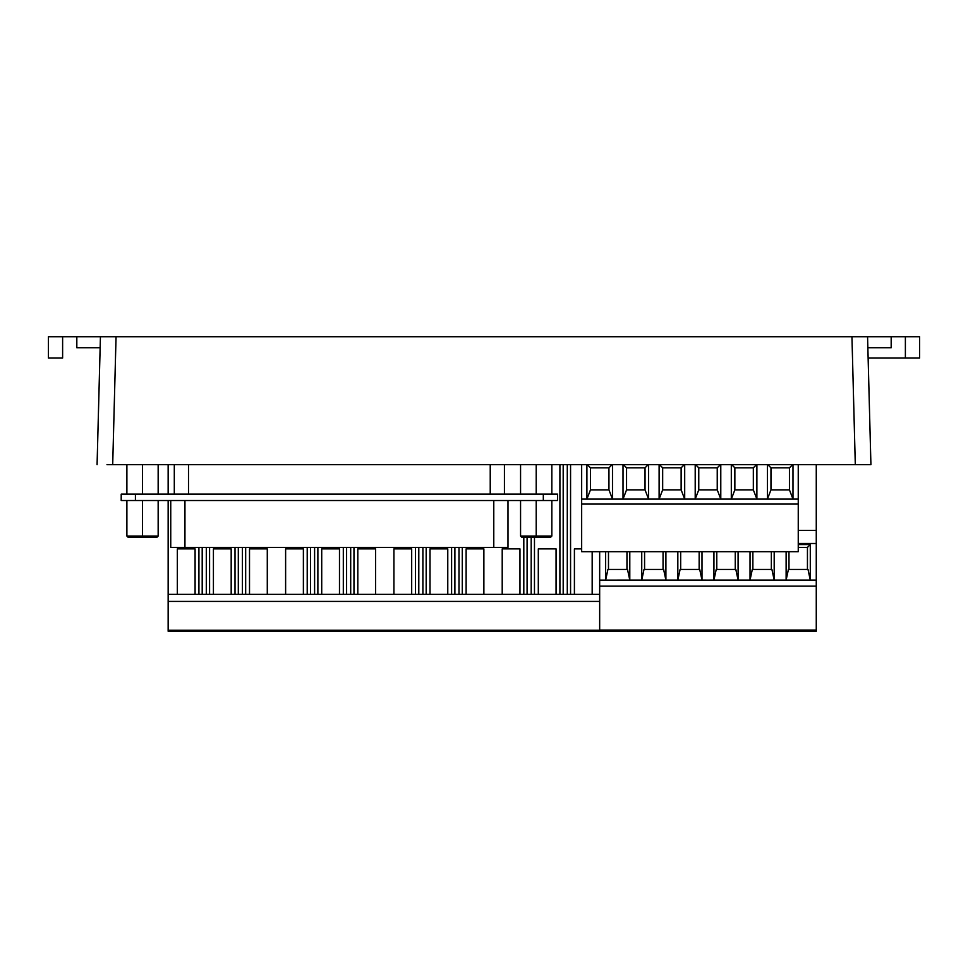 <?xml version="1.0" encoding="UTF-8"?>
<svg xmlns="http://www.w3.org/2000/svg" width="968" height="968" viewBox="0 0 968 968"><rect width="100%" height="100%" fill="white"/><g stroke="black" fill="none" stroke-linecap="round" stroke-linejoin="round"><path stroke-width="1.45" d="M905.382 336.731L867.57 336.731L870.922 464.64L868.127 358.051L919.6 358.051L919.6 336.731L905.382 336.731L905.382 358.051M867.86 347.742L891.177 347.742L891.177 336.731M62.617 336.731L48.4 336.731L48.4 358.051L62.617 358.051L62.617 336.731L76.823 336.731L76.823 347.742L100.14 347.742M99.728 363.206L97.078 464.64L100.43 336.731L76.823 336.731M867.57 336.731L851.949 336.731L855.301 464.64L870.922 464.64L110.546 464.64M100.43 336.731L116.051 336.731L112.699 464.64L107 464.64M851.949 336.731L116.051 336.731M599.664 601.431L168.154 601.431L168.154 631.269L816.266 631.269L816.266 586.148L599.664 586.148L599.664 631.269M632.394 631.269L639.146 631.269L632.394 631.269M668.489 631.269L675.24 631.269L668.489 631.269M704.583 631.269L689.918 631.269M740.689 631.269L711.335 631.269M816.266 631.269L781.829 631.269M168.154 464.64L168.154 494.128M168.154 500.516L168.154 594.316L177.326 594.316L177.326 548.892L195.088 548.892L195.088 594.316L198.924 594.316L198.924 547.416M209.584 547.416L209.584 594.316L213.42 594.316L213.42 548.892L231.183 548.892L231.183 594.316L235.018 594.316L235.018 547.416M245.678 547.416L245.678 594.316L249.514 594.316L249.514 548.892L267.289 548.892L267.289 594.316L285.62 594.316L285.62 548.892L303.383 548.892L303.383 594.316L307.219 594.316L307.219 547.416M317.879 547.416L317.879 594.316L321.715 594.316L321.715 548.892L339.478 548.892L339.478 594.316L343.313 594.316L343.313 547.416M353.973 547.416L353.973 594.316L357.809 594.316L357.809 548.892L375.584 548.892L375.584 594.316L393.916 594.316L393.916 548.892L411.678 548.892L411.678 594.316L415.514 594.316L415.514 547.416M426.174 547.416L426.174 594.316L430.01 594.316L430.01 548.892L447.773 548.892L447.773 594.316L451.608 594.316L451.608 547.416M462.268 547.416L462.268 594.316L466.116 594.316L466.116 548.892L483.879 548.892L483.879 594.316L502.211 594.316L502.211 548.892L519.973 548.892L519.973 594.316L523.809 594.316L523.809 537.47M534.469 537.47L534.469 594.316L538.305 594.316L538.305 548.892L556.068 548.892L556.068 594.316L559.915 594.316L559.915 464.64M570.563 464.64L570.563 594.316L574.411 594.316L574.411 548.892L581.659 548.892M592.174 551.687L592.174 594.316L599.664 594.316M454.899 547.416L454.899 594.316L451.608 594.316M418.793 547.416L418.793 594.316L422.895 594.316L422.895 547.416M422.895 594.316L426.174 594.316M415.514 594.316L418.793 594.316M458.989 547.416L458.989 594.316L462.268 594.316M346.604 547.416L346.604 594.316L343.313 594.316M310.498 547.416L310.498 594.316L314.6 594.316L314.6 547.416M314.6 594.316L317.879 594.316M307.219 594.316L310.498 594.316M350.694 547.416L350.694 594.316L353.973 594.316M563.194 464.64L563.194 594.316L559.915 594.316M527.088 537.47L527.088 594.316L531.19 594.316L531.19 537.47M531.19 594.316L534.469 594.316M523.809 594.316L527.088 594.316M567.284 464.64L567.284 594.316L570.563 594.316M238.309 547.416L238.309 594.316L235.018 594.316M198.924 594.316L206.305 594.316L206.305 547.416M206.305 594.316L209.584 594.316M168.154 594.316L168.154 601.431M242.399 547.416L242.399 594.316L245.678 594.316M177.326 594.316L195.088 594.316M574.411 594.316L592.174 594.316M563.194 594.316L567.284 594.316M538.305 594.316L556.068 594.316M502.211 594.316L519.973 594.316M466.116 594.316L483.879 594.316M454.899 594.316L458.989 594.316M430.01 594.316L447.773 594.316M393.916 594.316L411.678 594.316M357.809 594.316L375.584 594.316M346.604 594.316L350.694 594.316M321.715 594.316L339.478 594.316M285.62 594.316L303.383 594.316M249.514 594.316L267.289 594.316M238.309 594.316L242.399 594.316M213.42 594.316L231.183 594.316M202.203 547.416L202.203 594.316M629.793 551.687L629.793 580.11L627.518 569.45L607.916 569.45L605.641 580.11L605.641 551.687M612.49 464.64L612.49 499.101L586.91 499.101L586.91 464.64M581.659 464.64L581.659 504.074L798.249 504.074L798.249 464.64M792.986 464.64L792.986 499.101L767.406 499.101L767.406 464.64M756.891 464.64L756.891 499.101L731.312 499.101L731.312 464.64M720.785 464.64L720.785 499.101L695.205 499.101L695.205 464.64M684.691 464.64L684.691 499.101L659.111 499.101L659.111 464.64M648.596 464.64L648.596 499.101L623.017 499.101L623.017 464.64M665.899 551.687L665.899 580.11L599.664 580.122L599.664 586.148M581.659 504.074L581.659 551.687L798.249 551.687L798.249 504.074M816.266 586.148L816.266 530.367L798.249 530.367M701.994 551.687L701.994 580.11L677.83 580.11L677.83 551.687M798.249 544.585L810.289 544.585L810.289 580.11L786.125 580.11L786.125 551.687M774.194 551.687L774.194 580.11L750.031 580.11L750.031 551.687M738.088 551.687L738.088 580.11L713.936 580.11L713.936 551.687M599.664 551.687L599.664 580.122M816.266 580.122L810.289 580.11L808.014 569.45L788.4 569.45L786.125 580.11L774.194 580.11L771.92 569.45L752.305 569.45L750.031 580.11L738.1 580.11L735.825 569.45L716.211 569.45L713.936 580.11L707.959 580.122L701.994 580.11L699.719 569.45L680.105 569.45L677.83 580.11L665.899 580.11L663.625 569.45L644.01 569.45L641.736 580.11L641.736 551.687M776.784 631.269L747.441 631.269M608.485 569.45L608.485 551.687M626.962 551.687L626.962 569.45M798.249 499.101L792.986 499.101L789.44 489.869L770.964 489.869L767.406 499.101L756.891 499.101L753.334 489.869L734.857 489.869L731.312 499.101L720.785 499.101L717.24 489.869L717.24 467.834L720.434 464.64M695.568 464.64L698.763 467.834L698.763 489.869L717.24 489.869M698.763 489.869L695.205 499.101L684.691 499.101L681.133 489.869L662.669 489.869L659.111 499.101L648.596 499.101L645.039 489.869L626.562 489.869L623.017 499.101L612.49 499.101L608.945 489.869L608.945 467.834L612.139 464.64M698.763 467.834L717.24 467.834M734.857 489.869L734.857 467.834L753.334 467.834L753.334 489.869M770.964 489.869L770.964 467.834L789.44 467.834L789.44 489.869M731.663 464.64L734.857 467.834M756.528 464.64L753.334 467.834M767.757 464.64L770.964 467.834M792.635 464.64L789.44 467.834M716.78 569.45L716.78 551.687M735.256 551.687L735.256 569.45M752.874 569.45L752.874 551.687M771.351 551.687L771.351 569.45M788.968 551.687L788.968 569.45M807.445 569.45L807.445 547.416L810.289 544.585M807.445 547.416L798.249 547.416M816.266 464.64L816.266 530.367M626.562 489.869L626.562 467.834L645.039 467.834L645.039 489.869M662.669 489.869L662.669 467.834L681.133 467.834L681.133 489.869M623.368 464.64L626.562 467.834M648.233 464.64L645.039 467.834M659.462 464.64L662.669 467.834M684.34 464.64L681.133 467.834M644.579 569.45L644.579 551.687M663.056 551.687L663.056 569.45M680.673 551.687L680.673 569.45M699.15 569.45L699.15 551.687M587.274 464.64L590.468 467.834L590.468 489.869L608.945 489.869M590.468 467.834L608.945 467.834M590.468 489.869L586.91 499.101L581.659 499.101M543.314 500.516L543.314 494.128L557.52 494.128L557.52 500.516L121.206 500.516L121.206 494.128L135.423 494.128L135.423 500.516M543.314 494.128L135.423 494.128M121.206 494.128L121.206 500.516M520.566 500.516L520.566 536.054L551.833 536.054L551.833 500.516M536.199 500.516L536.199 537.47L521.994 537.47L520.566 536.054M551.833 536.054L550.417 537.47L536.199 537.47M126.893 500.516L126.893 536.054L158.159 536.054L158.159 500.516M142.526 500.516L142.526 537.47L128.32 537.47L126.893 536.054M158.159 536.054L156.743 537.47L142.526 537.47M126.893 494.128L126.893 464.64M142.526 494.128L142.526 464.64M158.159 494.128L158.159 464.64M520.566 494.128L520.566 464.64M536.199 494.128L536.199 464.64M551.833 494.128L551.833 464.64M507.994 500.516L507.994 547.416L170.743 547.416L170.743 500.516M168.154 630.216L599.664 630.216M816.266 543.508L798.249 543.508M599.664 630.071L816.266 630.071M188.506 494.128L188.506 464.64M490.231 494.128L490.231 464.64M493.777 547.416L493.777 500.516M184.948 500.516L184.948 547.416M174.3 494.128L174.3 464.64M504.437 494.128L504.437 464.64"/></g></svg>
